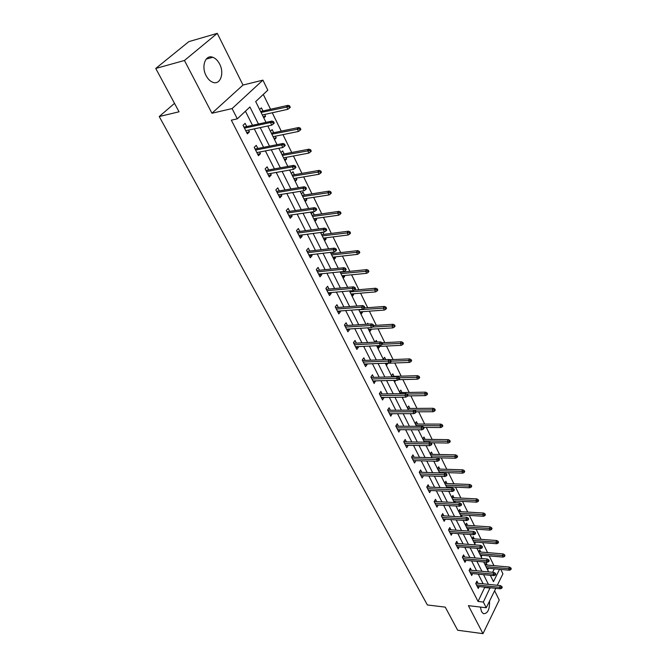<?xml version="1.0" encoding="UTF-8"?>
<svg xmlns="http://www.w3.org/2000/svg" width="667" height="667" viewBox="0 0 667 667"><rect width="100%" height="100%" fill="white"/><g stroke="black" fill="none" stroke-linecap="round" stroke-linejoin="round"><path stroke-width="1" d="M480.398 607.07L481.549 611.681L483.4 613.698C487.677 613.757 489.728 609.555 489.553 601.075M219.635 64.049C217.817 60.572 215.541 58.312 212.806 57.279C205.486 54.252 201.009 66.417 206.128 75.688C207.937 79.09 210.172 81.291 212.831 82.308C220.218 85.343 224.637 73.287 219.635 64.049M500.8 569.418L502.935 573.812L497.299 585.284M174.512 103.36L159.238 116.533L427.38 604.969L445.256 607.128L457.67 630.24L482.983 633.65L499.233 600.067L494.606 590.77M159.238 116.533L179.048 111.798L155.753 68.451L188.828 41.637L217.275 33.35L184.451 60.48L211.939 113.248L232.091 108.579L262.923 80.132L267.809 90.187L255.694 101.567L266 122.369M211.939 113.248L242.996 85.059L217.275 33.35M242.996 85.059L262.923 80.132M493.964 565.658L489.194 555.903M487.585 552.618L482.7 542.646M481.09 539.345L476.096 529.148M474.479 525.838L469.368 515.408M467.742 512.089L462.523 501.417M460.889 498.091L455.544 487.177M453.91 483.825L448.441 472.661M446.798 469.301L441.204 457.87M439.553 454.51L433.825 442.805M432.174 439.428L426.313 427.455M424.654 424.062L418.651 411.806M416.983 408.404L410.839 395.848M409.171 392.438L402.876 379.581M401.2 376.163L394.756 362.981M393.071 359.555L386.468 346.056M384.784 342.621L378.014 328.789M376.321 325.346L369.385 311.164M367.692 307.712L360.58 293.172M358.879 289.711L351.584 274.804M349.892 271.336L342.404 256.053M340.704 252.576L333.025 236.902M331.324 233.417L323.445 217.334M321.744 213.84L313.657 197.332M311.948 193.839L303.652 176.897M301.943 173.395L293.43 156.003M291.712 152.501L282.966 134.634M281.249 131.124L272.269 112.781M270.552 109.271L263.29 94.439M155.753 68.451L184.451 60.48M490.704 576.105L491.062 575.379M492.605 572.303L494.339 568.818M259.638 109.513L261.397 107.837L262.956 110.98M263.815 117.959L265.566 116.266L264.674 114.466M270.427 131.316L272.153 129.606L273.678 132.7M274.521 139.57L276.23 137.852L275.404 136.185M280.982 152.626L282.666 150.9L284.167 153.935M284.984 160.697L286.652 158.963L285.885 157.42M291.312 173.47L292.955 171.727L294.43 174.704M295.214 181.366L296.848 179.615L296.148 178.181M301.409 193.864L303.018 192.096L304.46 195.031M305.236 201.592L306.828 199.817L306.178 198.499M311.289 213.815L312.865 212.031L314.282 214.916M315.032 221.377L316.592 219.585L316 218.384M320.96 233.35L321.819 232.341M324.621 240.745L326.146 238.936L325.604 237.836M323.895 234.375L322.828 232.208M334.017 259.705L335.509 257.879L335.017 256.887M333.308 253.427L332.675 252.143M343.213 278.281L344.672 276.43L344.23 275.538M342.521 272.086L342.304 271.652M352.218 296.465L353.643 294.606L353.252 293.805M361.039 314.282L362.439 312.406L362.089 311.697M367.008 324.212L367.759 323.187L368.226 324.129M369.685 331.741L371.052 329.857L370.744 329.231M375.029 342.154L376.271 340.42L377.072 342.046M378.156 348.849L379.498 346.957L379.231 346.415M383.292 359.205L384.609 357.312L385.743 359.596M386.46 365.616L387.552 363.257M391.496 375.779L392.788 373.87L394.022 376.363M394.606 382.066L395.773 380.332M399.541 392.021L400.809 390.103L402.026 392.563M402.593 398.191L403.26 397.173M407.429 407.962L408.679 406.028L409.872 408.454M415.174 423.587L416.391 421.652L417.575 424.045M422.77 438.928L423.962 436.985L425.129 439.336M430.223 453.977L431.391 452.026L432.541 454.344M437.535 468.743L438.686 466.792L439.811 469.076M441.12 472.97L441.437 472.419M444.714 483.242L445.839 481.282L446.957 483.542M447.924 487.911L448.516 486.868M451.767 497.482L452.868 495.514L453.969 497.74M454.627 502.551L455.469 501.05M458.688 511.456L459.771 509.488L460.855 511.681M461.314 516.767L462.289 514.982M465.483 525.187L466.55 523.211L467.617 525.379M468.067 530.398L469.001 528.656M498.082 543.13L498.549 542.213L498.132 541.346L497.665 542.263L498.082 543.13L496.648 543.73L495.898 542.171L496.732 540.528L472.161 538.669L473.211 536.693L474.262 538.828M474.704 543.797L475.596 542.096M478.723 551.917L479.748 549.942L480.79 552.051M481.215 556.953L482.074 555.294M485.176 564.941L486.176 562.956L487.21 565.032M487.619 569.885L488.436 568.267M258.429 124.004L249.925 106.987L237.31 118.834L231.332 120.168L478.056 601.451L484.817 587.168M483.133 583.817L478.264 574.129M476.572 570.769L471.586 560.855M469.885 557.487L464.791 547.349M463.09 543.964L457.87 533.583M456.161 530.19L450.817 519.576M449.108 516.166L443.638 505.294M441.921 501.876L436.318 490.754M434.592 487.319L428.864 475.93M427.13 472.486L421.269 460.822M419.526 457.37L413.523 445.423M411.781 441.954L405.619 429.715M403.877 426.246L397.565 413.707M395.814 410.222L389.353 397.374M387.594 393.88L380.974 380.707M379.206 377.205L372.419 363.707M370.652 360.197L363.69 346.356M361.923 342.838L354.777 328.639M353.01 325.112L345.681 310.555M343.905 307.02L336.393 292.088M334.609 288.544L326.905 273.22M325.112 269.668L317.209 253.935M315.416 250.383L307.295 234.242M305.503 230.674L297.165 214.099M295.373 210.53L286.81 193.505M285.009 189.937L276.213 172.453M274.42 168.876L265.383 150.909M263.582 147.332L254.294 128.864M252.493 125.288L245.414 111.222M246.723 126.538L245.106 123.353L243.03 125.329L247.357 133.859L249.425 131.874L248.524 130.098M257.829 148.474L256.245 145.348L254.21 147.357L258.446 155.686L260.463 153.668L259.63 152.034M268.684 169.918L267.125 166.842L265.149 168.876L269.285 177.022L271.252 174.979L270.485 173.47M279.298 190.879L277.772 187.861L275.838 189.92L279.882 197.882L281.799 195.823L281.099 194.43M289.678 211.381L288.177 208.412L286.285 210.497L290.245 218.284L292.121 216.2L291.479 214.932M299.833 231.432L298.357 228.514L296.507 230.615L300.383 238.244L302.209 236.135L301.626 234.976M309.763 251.05L308.312 248.182L306.512 250.308L310.297 257.77L312.089 255.636L311.556 254.594M319.493 270.252L318.059 267.434L316.291 269.576L320.002 276.872L321.752 274.729L321.277 273.787M329.006 289.053L327.605 286.276L325.871 288.436L329.506 295.581L331.216 293.413L330.79 292.58M338.319 307.454L336.943 304.719L335.251 306.895L338.803 313.89L340.478 311.714L340.103 310.972M347.449 325.471L346.09 322.786L344.43 324.971L347.916 331.824L349.558 329.631L349.225 328.989M356.386 343.121L355.044 340.478L353.427 342.68L356.837 349.4L358.446 347.19L358.162 346.632M365.141 360.413L363.823 357.812L362.239 360.03L365.583 366.608L367.15 364.39L366.917 363.915M373.72 377.364L372.428 374.804L370.877 377.03L374.145 383.475L375.488 380.849M382.133 393.972L380.857 391.446L379.34 393.688L382.55 400.008L383.892 397.449M390.378 410.255L389.119 407.77L387.627 410.013L390.779 416.208L392.138 413.723M398.457 426.221L397.224 423.77L395.764 426.03L398.849 432.099L400.208 429.681M406.386 441.879L405.169 439.461L403.735 441.729L406.762 447.69L408.137 445.331M414.165 457.237L412.956 454.861L411.564 457.128L414.532 462.973L415.908 460.672L413.34 460.63M421.794 472.303L420.602 469.96L419.235 472.236L422.144 477.972L423.487 475.729M429.281 487.085L428.106 484.776L426.763 487.06L429.623 492.688L430.899 490.495M436.627 501.592L435.468 499.316L434.15 501.609L436.96 507.128L438.177 504.994M443.838 515.833L442.696 513.59L441.404 515.883L444.164 521.311L445.323 519.218M450.917 529.815L449.791 527.605L448.524 529.906L451.226 535.226L452.343 533.183M457.862 543.547L456.762 541.362L455.519 543.663L458.171 548.891L459.246 546.898M464.691 557.028L463.598 554.877L462.381 557.187L464.991 562.314L466.016 560.363M471.402 570.268L470.318 568.151L469.126 570.46L471.686 575.504L472.67 573.587M477.989 583.283L476.922 581.182L475.746 583.5L478.264 588.452L479.214 586.576M495.806 588.327L486.268 607.762L468.401 605.653L482.983 633.65M486.268 607.762L483.358 602.059L490.095 587.727M478.056 601.451L483.358 602.059M237.31 118.834L232.091 108.579M490.303 575.304L493.455 581.666L499.575 569.31M267.792 125.988L277.038 144.664M278.831 148.282L287.827 166.45M289.62 170.06L298.374 187.735M300.158 191.346L308.679 208.554M310.463 212.156L318.759 228.906M320.544 232.508L328.623 248.816M330.398 252.409L338.269 268.292M340.045 271.878L347.707 287.352M349.475 290.929L356.945 306.011M358.713 309.58L365.991 324.279M367.75 327.839L374.846 342.163M376.605 345.714L383.525 359.68M385.276 363.223L392.021 376.847M393.772 380.382L400.35 393.663M402.101 397.19L408.512 410.147M410.255 413.657L416.516 426.305M418.251 429.806L424.362 442.146M426.088 445.639L432.058 457.679M433.775 461.164L439.603 472.92M441.321 476.388L447.007 487.869M448.716 491.329L454.269 502.534M455.978 505.978L461.397 516.925M463.098 520.36L468.392 531.057M470.085 534.484L475.263 544.931M476.955 548.341L482.008 558.546M483.692 561.947L488.628 571.919M488.419 584.359L483.567 574.646M481.882 571.277L476.913 561.339M475.221 557.954L470.143 547.782M468.442 544.389L463.248 533.984M461.547 530.573L456.22 519.918M454.519 516.5L449.066 505.594M447.357 502.168L441.779 491.004M440.053 487.56L434.35 476.13M432.625 472.678L426.772 460.972M425.046 457.504L419.051 445.514M417.317 442.038L411.18 429.756M409.438 426.271L403.151 413.682M401.401 410.188L394.964 397.29M393.205 393.78L386.602 380.565M384.851 377.047L378.081 363.498M376.313 359.972L369.376 346.073M367.609 342.538L360.488 328.289M358.721 324.746L351.417 310.13M349.641 306.578L342.146 291.579M340.37 288.019L332.683 272.628M330.899 269.059L323.011 253.268M321.227 249.691L313.123 233.475M311.331 229.898L303.018 213.248M301.226 209.663L292.68 192.555M290.887 188.969L282.108 171.402M280.315 167.809L271.294 149.75M269.501 146.156L260.23 127.605M485.001 587.527L490.278 588.086M246.648 132.458L249.425 131.874M263.232 116.783L265.566 116.266M273.904 138.327L276.23 137.852M257.695 154.21L260.463 153.668M284.334 159.396L286.652 158.963M268.493 175.471L271.252 174.979M294.539 180.007L296.848 179.615M279.056 196.265L281.799 195.823M304.527 200.167L306.828 199.817M289.386 216.592L292.121 216.2M314.299 219.902L316.592 219.585M299.491 236.485L302.209 236.135M323.87 239.22L326.146 238.936M309.371 255.953L312.089 255.636M333.233 258.137L335.509 257.879M319.051 275.004L321.752 274.729M342.404 276.655L344.672 276.43M328.523 293.655L331.216 293.413M351.392 294.797L353.643 294.606M337.802 311.914L340.478 311.714M360.197 312.573L362.439 312.406M346.882 329.798L349.558 329.631M368.818 329.99L371.052 329.857M355.786 347.324L358.446 347.19M377.272 347.065L379.498 346.957M364.507 364.49L367.15 364.39M385.559 363.798L387.777 363.715M373.053 381.307L375.688 381.241M381.424 397.799L384.05 397.765M389.636 413.974L392.254 413.965M397.69 429.823L400.292 429.84M405.586 445.373L408.179 445.423M272.695 122.445L273.412 123.895L274.229 123.087L273.512 121.636L272.695 122.445L270.477 122.528L271.769 125.138L245.748 130.69M244.447 128.131L270.477 122.528L271.953 121.077L243.947 127.139M273.512 121.636L271.953 121.077M271.769 125.138L273.412 123.895M289.486 108.079L290.278 107.304L289.586 105.861L288.794 106.637L289.486 108.079L287.861 109.313L286.61 106.728L288.036 105.336L260.622 111.506M288.794 106.637L261.089 112.448M287.861 109.313L262.339 114.982M288.036 105.336L289.586 105.861M283.733 144.881L284.425 146.298L285.226 145.481L284.526 144.064L283.733 144.881L281.532 144.956L282.791 147.507L256.862 152.576M255.594 150.075L281.532 144.956L282.975 143.488L255.061 149.024M284.526 144.064L282.975 143.488M282.791 147.507L284.425 146.298M294.514 166.8L295.189 168.184L295.973 167.359L295.289 165.975L294.514 166.8L292.329 166.858L293.563 169.36L267.734 173.962M266.492 171.519L292.329 166.858L293.738 165.374L265.925 170.418M295.289 165.975L293.738 165.374M293.563 169.36L295.189 168.184M300.117 130.257L300.892 129.465L300.217 128.064L299.45 128.848L300.117 130.257L298.499 131.457L297.282 128.923L298.674 127.514L271.352 133.183M299.45 128.848L271.853 134.184M298.499 131.457L273.078 136.66M298.674 127.514L300.217 128.064M310.514 151.926L311.264 151.134L310.605 149.758L309.855 150.55L310.514 151.926L308.896 153.093L307.712 150.625L309.063 149.191L281.849 154.377M309.855 150.55L282.374 155.428M308.896 153.093L283.575 157.854M309.063 149.191L310.605 149.758M305.044 188.219L305.711 189.578L306.47 188.744L305.803 187.385L305.044 188.219L302.885 188.269L304.094 190.712L278.356 194.881M277.138 192.488L302.885 188.269L304.26 186.768L276.555 191.329M305.803 187.385L304.26 186.768M304.094 190.712L305.711 189.578M315.341 209.163L315.991 210.489L316.733 209.638L316.083 208.312L315.341 209.163L313.207 209.205L314.382 211.589L288.744 215.333M287.552 212.99L313.207 209.205L314.549 207.679L286.943 211.789M316.083 208.312L314.549 207.679M314.382 211.589L315.991 210.489M325.413 229.631L326.046 230.932L326.772 230.073L326.138 228.781L325.413 229.631L323.295 229.665L324.437 231.999L298.899 235.334M297.74 233.05L323.295 229.665L324.604 228.131L297.107 231.799M326.138 228.781L324.604 228.131M324.437 231.999L326.046 230.932M320.669 173.12L321.402 172.311L320.76 170.969L320.027 171.778L320.669 173.12L319.068 174.245L317.901 171.828L319.226 170.377L292.121 175.113M320.027 171.778L292.663 176.213M319.068 174.245L293.839 178.581M319.226 170.377L320.76 170.969M330.607 193.839L331.324 193.021L330.699 191.712L329.982 192.521L330.607 193.839L329.006 194.939L327.872 192.571L329.165 191.104L302.159 195.389M329.982 192.521L302.735 196.54M329.006 194.939L303.877 198.858M329.165 191.104L330.699 191.712M340.328 214.107L341.029 213.282L340.412 211.998L339.711 212.823L340.328 214.107L338.736 215.174L337.619 212.856L338.886 211.381L311.989 215.241M339.711 212.823L312.581 216.433M338.736 215.174L313.707 218.701M338.886 211.381L340.412 211.998M349.833 233.942L350.517 233.108L349.917 231.849L349.233 232.683L349.833 233.942L348.249 234.976L347.165 232.708L348.399 231.207L321.611 234.667M349.233 232.683L322.228 235.91M348.249 234.976L323.328 238.127M348.399 231.207L349.917 231.849M359.138 253.343L359.813 252.501L359.221 251.276L358.546 252.109L359.138 253.343L357.562 254.352L356.495 252.134L357.704 250.625L331.032 253.693M358.546 252.109L331.666 254.969M357.562 254.352L332.741 257.145M357.704 250.625L359.221 251.276M368.251 272.344L368.901 271.494L368.326 270.285L367.667 271.135L368.251 272.344L366.675 273.312L365.633 271.144L366.817 269.618L340.262 272.319M367.667 271.135L340.912 273.628M366.675 273.312L341.963 275.763M366.817 269.618L368.326 270.285M377.163 290.937L377.805 290.087L377.239 288.903L376.597 289.761L377.163 290.937L375.604 291.888L374.579 289.761L375.738 288.227L354.069 290.137M376.597 289.761L349.958 291.913M375.604 291.888L350.992 293.997M375.738 288.227L377.239 288.903M385.893 309.146L386.526 308.287L385.968 307.137L385.343 307.996L385.893 309.146L384.342 310.072L383.342 307.987L384.475 306.445L364.415 307.954M385.343 307.996L358.829 309.822M384.342 310.072L359.838 311.864M384.475 306.445L385.968 307.137M394.447 326.988L395.064 326.121L394.522 324.987L393.905 325.855L394.447 326.988L392.905 327.881L391.921 325.846L393.03 324.287L373.645 325.513M393.905 325.855L372.503 327.055M392.905 327.881L368.509 329.365M393.03 324.287L394.522 324.987M402.826 344.464L403.427 343.588L402.901 342.479L402.293 343.355L402.826 344.464L401.292 345.331L400.333 343.338L401.417 341.771L382.116 342.755M402.293 343.355L382.241 344.247M401.292 345.331L377.005 346.523M401.417 341.771L402.901 342.479M411.039 361.589L411.631 360.714L411.105 359.621L410.522 360.505L411.039 361.589L409.513 362.431L408.571 360.48L409.63 358.896L389.661 359.696M410.522 360.505L391.154 361.155M409.513 362.431L385.334 363.34M409.63 358.896L411.105 359.621M419.084 378.372L419.66 377.489L419.151 376.43L418.576 377.305L419.084 378.372L417.567 379.19L416.642 377.272L417.684 375.688L391.812 376.43M418.576 377.305L399.3 377.755M417.567 379.19L398.624 379.69M417.684 375.688L419.151 376.43M426.98 394.831L427.539 393.939L427.038 392.896L426.471 393.78L426.98 394.831L425.463 395.623L424.562 393.747L425.579 392.154L399.825 392.605M426.471 393.78L406.87 394.039M425.463 395.623L407.654 395.898M425.579 392.154L427.038 392.896M434.709 410.964L435.268 410.072L434.776 409.046L434.217 409.938L434.709 410.964L433.208 411.731L432.316 409.888L433.317 408.287L407.687 408.471M434.217 409.938L408.462 410.038M433.208 411.731L416.033 411.814M433.317 408.287L434.776 409.046M442.296 426.78L442.838 425.888L442.354 424.879L441.812 425.779L442.296 426.78L440.795 427.53L439.928 425.721L440.904 424.12L415.391 424.037M441.812 425.779L416.183 425.621M440.795 427.53L423.703 427.439M440.904 424.12L442.354 424.879M449.741 442.296L450.267 441.404L449.791 440.412L449.266 441.312L449.741 442.296L448.249 443.03L447.39 441.254L448.349 439.645L422.953 439.311M449.266 441.312L423.753 440.92M448.249 443.03L430.882 442.763M448.349 439.645L449.791 440.412M457.037 457.52L457.554 456.62L457.095 455.653L456.57 456.553L457.037 457.52L455.553 458.229L454.719 456.495L455.653 454.877L430.382 454.294M456.57 456.553L431.19 455.928M455.553 458.229L432.041 457.645M455.653 454.877L457.095 455.653M464.199 472.461L464.707 471.561L464.257 470.61L463.74 471.511L464.199 472.461L462.723 473.153L461.906 471.444L462.823 469.818L437.669 469.009M463.74 471.511L438.486 470.66M462.723 473.153L439.32 472.344M462.823 469.818L464.257 470.61M471.227 487.118L471.727 486.21L471.277 485.284L470.785 486.185L471.227 487.118L469.76 487.794L468.951 486.118L469.86 484.484L444.814 483.45M470.785 486.185L445.648 485.126M469.76 487.794L446.465 486.777M469.86 484.484L471.277 485.284M335.259 249.658L335.876 250.925L336.585 250.058L335.968 248.791L335.259 249.658L333.158 249.675L334.284 251.959L308.846 254.911M307.712 252.668L333.158 249.675L334.434 248.124L307.053 251.376M335.968 248.791L334.434 248.124M334.284 251.959L335.876 250.925M344.889 269.243L345.498 270.485L346.19 269.61L345.581 268.367L344.889 269.243L342.805 269.251L343.905 271.486L318.576 274.062M317.467 271.878L342.805 269.251L344.055 267.692L316.783 270.535M345.581 268.367L344.055 267.692M343.905 271.486L345.498 270.485M354.31 288.402L354.911 289.62L355.586 288.744L354.994 287.527L354.31 288.402L352.251 288.411L353.327 290.595L328.097 292.813M327.013 290.67L352.251 288.411L353.477 286.835L326.313 289.295M354.994 287.527L353.477 286.835M353.327 290.595L354.911 289.62M363.532 307.162L364.124 308.346L364.782 307.462L364.199 306.278L363.532 307.162L361.489 307.153L362.548 309.296L337.427 311.172M336.36 309.071L361.489 307.153L362.69 305.569L335.643 307.662M364.199 306.278L362.69 305.569M362.548 309.296L364.124 308.346M372.561 325.521L373.136 326.688L373.787 325.796L373.212 324.629L372.561 325.521L370.535 325.513L371.569 327.605L346.557 329.148M345.514 327.097L370.535 325.513L371.711 323.912L344.772 325.646M373.212 324.629L371.711 323.912M371.569 327.605L373.136 326.688M381.407 343.497L381.966 344.639L382.6 343.738L382.041 342.605L381.407 343.497L379.398 343.48L380.407 345.531L355.503 346.765M354.477 344.747L379.398 343.48L380.54 341.871L353.727 343.263M382.041 342.605L380.54 341.871M380.407 345.531L381.966 344.639M390.062 361.105L390.612 362.223L391.229 361.322L390.687 360.205L390.062 361.105L388.069 361.08L389.061 363.081L364.265 364.015M363.265 362.039L388.069 361.08L389.195 359.455L362.489 360.522M390.687 360.205L389.195 359.455M389.061 363.081L390.612 362.223M398.541 378.347L399.083 379.44L399.691 378.539L399.149 377.447L398.541 378.347L396.565 378.314L397.54 380.282L372.853 380.924M371.869 378.989L396.565 378.314L397.665 376.688L371.085 377.439M399.149 377.447L397.665 376.688M397.54 380.282L399.083 379.44M406.853 395.248L407.379 396.315L407.971 395.406L407.445 394.339L406.853 395.248L404.894 395.206L405.844 397.132L381.266 397.49M380.307 395.598L404.894 395.206L405.97 393.572L379.506 394.014M407.445 394.339L405.97 393.572M405.844 397.132L407.379 396.315M414.999 411.806L415.516 412.856L416.091 411.939L415.574 410.889L414.999 411.806L413.056 411.756L413.982 413.648L389.52 413.732M388.578 411.881L413.056 411.756L414.107 410.113L387.76 410.272M415.574 410.889L414.107 410.113M413.982 413.648L415.516 412.856M422.978 428.031L423.487 429.064L424.054 428.147L423.545 427.113L422.978 428.031L421.052 427.981L421.961 429.831L397.607 429.665M396.682 427.839L421.052 427.981L422.078 426.33L395.856 426.205M423.545 427.113L422.078 426.33M421.961 429.831L423.487 429.064M430.799 443.947L431.299 444.956L431.857 444.03L431.357 443.021L430.799 443.947L428.889 443.888L429.781 445.698L405.544 445.281M404.636 443.497L428.889 443.888L429.898 442.229L403.793 441.837M431.357 443.021L429.898 442.229M429.781 445.698L431.299 444.956M438.477 459.546L438.961 460.538L439.511 459.613L439.019 458.621L438.477 459.546L436.577 459.48L437.452 461.264L413.323 460.605M412.439 458.854L436.577 459.48L437.569 457.82L411.581 457.17M439.019 458.621L437.569 457.82M437.452 461.264L438.961 460.538M445.998 474.846L446.473 475.821L447.015 474.887L446.531 473.92L445.998 474.846L444.122 474.779L444.981 476.521L420.96 475.638M420.085 473.92L444.122 474.779L445.089 473.111L419.251 472.211M446.531 473.92L445.089 473.111M444.981 476.521L446.473 475.821M453.377 489.853L453.852 490.812L454.369 489.878L453.902 488.928L453.377 489.853L451.517 489.778L452.359 491.496L428.456 490.387M427.597 488.694L451.517 489.778L452.459 488.111L426.813 486.977M453.902 488.928L452.459 488.111M452.359 491.496L453.852 490.812M460.622 504.586L461.08 505.519L461.597 504.586L461.139 503.652L460.622 504.586L458.771 504.502L459.596 506.186L435.809 504.861M434.967 503.201L458.771 504.502L459.696 502.826L434.234 501.467M461.139 503.652L459.696 502.826M459.596 506.186L461.08 505.519M467.725 519.034L468.176 519.952L468.684 519.018L468.234 518.101L467.725 519.034L465.891 518.951L466.708 520.593L443.021 519.068M442.196 517.442L465.891 518.951L466.8 517.267L441.512 515.691M468.234 518.101L466.8 517.267M466.708 520.593L468.176 519.952M474.704 533.216L475.146 534.117L475.638 533.175L475.196 532.274L474.704 533.216L472.878 533.125L473.678 534.742L450.108 533.016M449.3 531.424L472.878 533.125L473.77 531.441L448.666 529.656M475.196 532.274L473.77 531.441M473.678 534.742L475.146 534.117M481.549 547.132L481.983 548.016L482.466 547.082L482.033 546.198L481.549 547.132L479.74 547.04L480.523 548.633L457.062 546.715M456.27 545.147L479.74 547.04L480.615 545.356L455.678 543.372M482.033 546.198L480.615 545.356M480.523 548.633L481.983 548.016M488.269 560.805L488.694 561.672L489.169 560.73L488.744 559.863L488.269 560.805L486.476 560.705L487.243 562.264L463.898 560.172M463.115 558.629L486.476 560.705L487.335 559.013L462.564 556.845M488.744 559.863L487.335 559.013M487.243 562.264L488.694 561.672M478.131 501.509L478.614 500.6L478.181 499.683L477.689 500.592L478.131 501.509L476.663 502.159L475.879 500.517L476.763 498.883L451.842 497.632M477.689 500.592L452.676 499.325M476.663 502.159L453.485 500.95M476.763 498.883L478.181 499.683M484.901 515.633L485.384 514.724L484.951 513.832L484.467 514.741L484.901 515.633L483.45 516.275L482.675 514.657L483.542 513.023L458.738 511.556M484.467 514.741L459.588 513.273M483.45 516.275L460.372 514.866M483.542 513.023L484.951 513.832M491.554 529.506L492.021 528.597L491.604 527.714L491.129 528.623L491.554 529.506L490.103 530.123L489.345 528.539L490.195 526.897L465.508 525.237M491.129 528.623L466.366 526.963M490.103 530.123L467.142 528.531M490.195 526.897L491.604 527.714M497.665 542.263L473.028 540.42M496.648 543.73L473.787 541.954M496.732 540.528L498.132 541.346M494.872 574.22L495.289 575.079L495.756 574.137L495.339 573.278L494.872 574.22L493.088 574.12L493.847 575.654L470.61 573.378M469.843 571.869L493.088 574.12L493.93 572.428L469.326 570.077M495.339 573.278L493.93 572.428M493.847 575.654L495.289 575.079M504.502 556.511L504.952 555.594L504.544 554.744L504.094 555.661L504.502 556.511L503.068 557.095L502.334 555.561L503.151 553.918L478.748 551.876M504.094 555.661L479.573 553.635M503.068 557.095L480.323 555.144M503.151 553.918L504.544 554.744M501.351 587.402L501.759 588.244L502.218 587.302L501.809 586.46L501.351 587.402L499.583 587.302L500.325 588.803L477.205 586.36M476.446 584.876L499.583 587.302L500.408 585.601L475.963 583.075M501.809 586.46L500.408 585.601M500.325 588.803L501.759 588.244M510.797 569.651L511.247 568.734L510.847 567.9L510.397 568.818L510.797 569.651L509.38 570.218L508.654 568.718L509.463 567.075L485.217 564.857M510.397 568.818L486.01 566.625M509.38 570.218L486.743 568.109M509.463 567.075L510.847 567.9M212.806 57.279L206.203 59.088"/></g></svg>
